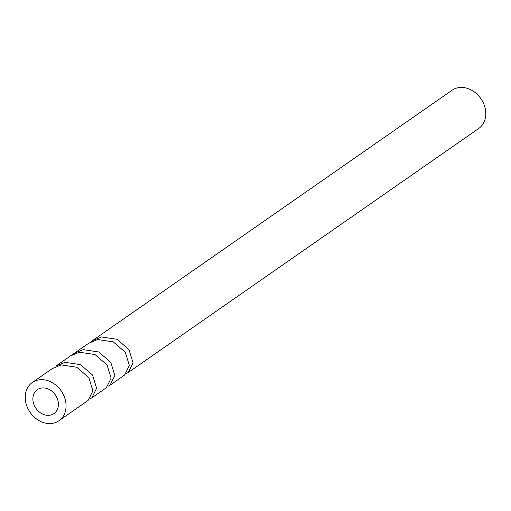 <?xml version="1.0" encoding="UTF-8"?>
<svg xmlns="http://www.w3.org/2000/svg" width="511" height="511" viewBox="0 0 511 511"><rect width="100%" height="100%" fill="white"/><g stroke="black" fill="none" stroke-linecap="round" stroke-linejoin="round"><path stroke-width="0.77" d="M128.261 372.487L478.679 128.51A23.308 18.881 -124.8 0 0 483.336 102.915A23.308 18.881 -124.8 0 0 459.702 87.502A23.308 18.881 -124.8 0 0 452.043 90.255L92.517 340.582L101.427 336.96L116.949 339.272L128.989 349.633L133.064 362.861L128.261 372.487L126.255 373.573M42.1 387.945A14.564 11.798 55.2 0 1 56.874 397.577A14.564 11.798 55.2 0 1 53.962 413.571A14.564 11.798 55.2 0 1 49.177 415.296A14.564 11.798 55.2 0 1 34.403 405.657A14.564 11.798 55.2 0 1 37.316 389.663A14.564 11.798 55.2 0 1 42.1 387.945M91.814 397.865L106.32 387.766L111.123 378.146L107.048 364.911L95.008 354.551L79.48 352.239L70.575 355.86L56.063 365.959L64.974 362.337L80.502 364.656L92.536 375.017L96.617 388.239L91.814 397.865L89.808 398.95M58.957 420.745L88.096 400.452L92.906 390.826L88.818 377.603L76.784 367.243L61.256 364.924L52.352 368.546L32.321 382.49A23.308 18.881 55.2 0 1 39.979 379.737A23.308 18.881 55.2 0 1 63.613 395.156A23.308 18.881 55.2 0 1 58.957 420.745A23.308 18.881 55.2 0 1 51.298 423.498A23.308 18.881 55.2 0 1 27.664 408.085A23.308 18.881 55.2 0 1 32.321 382.49M90.722 341.974L92.517 340.582M110.044 385.173L124.543 375.08L129.353 365.448L125.272 352.22L113.231 341.865L97.703 339.547L88.799 343.168L74.293 353.273L83.197 349.652L98.725 351.964L110.766 362.318L114.841 375.553L110.044 385.173L108.038 386.259M72.498 354.666L74.293 353.273"/></g></svg>
